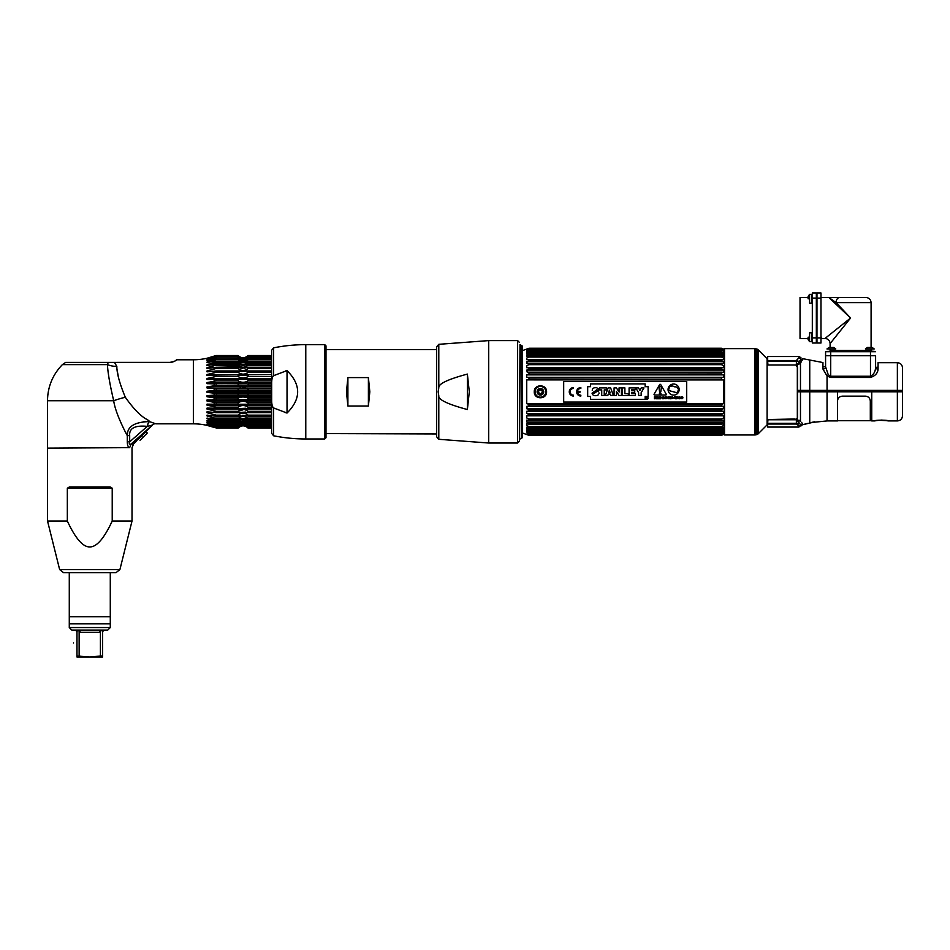 <?xml version="1.0" encoding="UTF-8"?>
<svg xmlns="http://www.w3.org/2000/svg" width="950" height="950" viewBox="0 0 950 950"><rect width="100%" height="100%" fill="white"/><g stroke="black" fill="none" stroke-linecap="round" stroke-linejoin="round"><path stroke-width="1.43" d="M724.529 434.981L754.953 434.981L754.953 348.638L724.529 348.638L724.529 434.981M756.972 349.089A2.541 2.541 -0 0 1 758.112 349.742L767.101 358.732L767.101 424.876L758.112 433.865A2.541 2.541 180 0 1 756.972 434.53L755.606 434.886L755.606 348.721L756.972 349.089L756.972 434.53M754.953 430.492L755.559 430.492L755.559 353.115L754.953 353.115M797.323 366.486L797.323 418.451M797.323 419.413L797.311 420.149M780.437 423.332L778.561 424.032L780.437 423.332L796.373 423.332L767.671 423.332L767.921 419.781L796.373 419.781L799.472 423.261L797.608 424.531L796.373 424.032L797.608 424.531L796.373 424.032L797.608 424.531L796.373 424.032L797.608 424.531L796.373 424.032L797.608 424.531L796.373 424.032L797.608 424.531L796.373 424.032L797.608 424.531L796.373 424.032L797.608 424.531L796.373 424.032L797.608 424.531L796.373 424.032L797.608 424.531L796.373 424.032L797.608 424.531L796.373 424.032L797.608 424.531L796.373 424.032L797.608 424.531L796.373 424.032L797.608 424.531L798.879 427.072L800.909 425.279A2.458 2.411 180 0 1 802.75 424.234L801.539 422.334M786.018 360.525L787.823 361.273M797.288 364.634L797.323 365.382M809.744 360.026L822.938 362.544L822.938 369.016L827.046 376.034L830.704 377.459L830.704 376.247L828.234 374.704L827.046 376.034L827.046 390.379L797.525 390.379L797.525 367.353L796.207 365.512L800.47 363.327L802.75 358.673L809.744 360.026L809.744 390.379M897.37 420.921C900.493 420.624 902.191 418.914 902.5 415.791L902.5 391.804L897.37 391.804L897.37 420.921L888.452 420.921A1.235 1.235 -40.3 0 1 887.882 420.779A1.235 1.235 -40.3 0 0 888.452 420.921C888.678 419.936 874.392 419.936 874.641 420.921L871.744 420.921L871.744 391.804L897.37 391.804L897.37 362.698C900.493 362.995 902.191 364.705 902.5 367.816L902.5 390.379L827.046 390.379L827.046 391.804L837.508 391.804L837.508 420.921L827.046 420.921L827.046 391.804L809.744 391.804L809.744 422.786L815.528 422.097A1.235 1.235 0.8 0 1 814.957 422.073M830.704 377.459L870.473 377.459C875.235 375.927 877.764 373.172 878.061 369.194L878.061 362.698L897.37 362.698M800.387 421.206L796.231 419.294L797.525 417.691L797.525 391.804L800.47 391.804L800.47 363.327L798.938 362.342A2.458 1.888 44.1 0 0 799.283 362.698L800.909 358.827A2.458 2.375 180 0 0 802.75 359.86A2.458 2.375 180 0 1 800.909 358.827L800.909 358.839M800.28 360.24L799.71 360.964M796.492 361.273L799.259 361.238M797.739 361.261L796.991 361.273M798.938 362.342L796.373 365.002L767.932 365.002L767.671 361.273L796.373 361.273L796.373 365.002M822.938 369.016A2.458 1.912 180 0 0 825.574 367.104L825.574 351.702L830.704 351.702L830.704 355.728L875.603 355.728L825.574 355.728L830.704 355.728L830.692 376.247L870.473 376.247C873.691 374.585 875.401 371.604 875.603 367.282L875.603 355.728M878.061 367.377L875.603 367.282A2.458 1.912 180 0 0 878.061 369.194M828.234 374.704L825.574 366.771L822.938 366.652M877.028 367.211L877.859 367.353M901.681 391.804L901.681 390.379M797.525 391.804L797.525 390.379M798.819 358.15L798.879 356.547L767.671 356.547L767.671 360.525L796.373 360.525L798.879 357.794L796.373 360.525L797.679 359.884M800.909 358.827L800.909 357.616L800.909 358.827L798.879 357.794M799.057 420.506L798.463 420.719M797.917 420.921L800.47 420.043M802.75 424.187L802.75 424.234A2.458 2.411 180 0 0 800.909 425.279L799.472 423.261L800.909 425.279L798.879 426.324M803.166 424.567A1.235 0.986 -104.2 0 1 802.75 424.674L807.393 423.451M800.47 421.277L800.47 391.804L809.744 391.804M802.75 424.484L800.909 426.004M796.444 424.032L767.671 424.032L767.671 427.072L798.879 427.072M797.608 424.531L799.472 423.261L796.373 423.332L796.373 419.781M887.739 420.696L878.548 420.233L874.641 420.921A1.235 1.235 40.3 0 0 874.938 420.886L875.342 420.696M798.76 421.942L798.036 420.874M797.739 423.32L799.472 423.261M795.067 418.997L768.491 419.532L795.067 418.997M837.508 391.804L871.744 391.804M812.321 298.11L812.321 292.98L816.347 292.98L816.347 343.009L812.321 343.009L812.321 298.11L816.347 298.11M808.106 337.214L809.578 337.214L809.578 341.62L808.106 339.625L808.106 337.214L808.106 339.625L808.106 338.497L800.031 338.497L800.031 297.493L808.106 297.493L808.106 296.364L808.106 298.787L808.106 296.364L809.578 294.381L811.834 294.381L811.834 303.192L809.578 303.192L809.578 294.381L808.106 296.364M812.321 292.98L816.347 292.98M830.704 351.702L875.603 351.702M831.488 297.493L829.255 297.647A5.13 3.954 -90 0 1 830.229 297.493L828.828 297.493L836.107 302.623L871.091 302.623C870.782 299.511 869.072 297.801 865.961 297.493L839.729 297.493L865.961 297.493M830.229 297.493L839.729 297.493A5.13 3.622 90 0 0 836.107 302.623L850.582 318.001L829.314 297.967M830.086 347.486L831.369 347.486L828.958 347.486L830.086 347.486L830.086 343.627L850.582 318.001L824.956 338.497L820.978 338.497M871.091 348.959L871.091 350.479L830.086 350.479L830.086 348.959M867.374 347.486L865.391 348.959L874.202 348.959L872.219 347.486L867.374 347.486L872.219 347.486L871.091 347.486L871.091 302.623M834.183 338.497L830.134 343.567M820.978 292.98L820.978 343.009L816.964 343.009L816.964 292.98L820.978 292.98L816.964 292.98M828.816 297.493L820.978 297.493M866.994 351.227L866.994 350.479M834.041 351.215L826.286 351.429L834.183 351.227L834.183 350.479M809.578 298.787L808.106 298.787M809.578 337.214L809.578 332.797L811.834 332.797L811.834 341.62L809.578 341.62L808.106 339.625M809.507 337.214L809.507 335.017L809.507 337.214M821.512 337.214C821.512 334.97 821.512 334.97 821.512 337.214C821.512 339.447 821.512 339.447 821.512 337.214M867.136 351.215L874.879 351.429L867.136 351.215M833.791 347.486L831.369 347.486L833.791 347.486L835.786 348.959L826.963 348.959L828.958 347.486L826.963 348.959M874.879 351.429L872.468 351.215M521.716 438.282L521.716 345.337A2.565 2.565 0 0 1 522.369 347.047L522.369 436.572A2.565 2.565 0 0 1 521.716 438.282M519.994 439.126L521.277 437.843L521.277 345.764L519.994 344.482L519.46 438.591M519.994 344.482L519.46 441.168L517.619 443.021L517.619 340.599L519.46 342.451M528.996 406.03L528.996 404.51L721.394 404.51L721.394 406.03L528.996 406.03L526.739 406.339L527.25 408.809L723.14 408.809L723.639 406.339L721.394 406.03M527.25 379.881L723.639 379.929L721.394 379.109L528.996 379.109L527.25 379.881M528.996 377.589L723.639 377.281L723.639 374.882L721.394 373.991L721.394 372.531L527.25 372.269L528.996 372.531L528.996 373.991L526.739 374.882L526.739 377.281L528.996 377.589L528.996 379.109M528.996 363.423L723.639 363.494L723.14 361.487L527.25 361.487L526.739 363.494L528.996 363.423L528.996 364.657L526.739 365.643L526.739 367.733L528.996 367.793L528.996 369.146L526.739 370.096L527.25 372.269M527.25 361.487L528.996 360.608L721.394 360.608L721.394 359.504L723.639 359.706L723.639 358.067L721.394 357.034L528.996 357.034L526.739 358.067L526.739 359.706L528.996 359.504L528.996 360.608M527.416 349.006L528.996 348.686L526.739 350.075L528.996 349.814L526.739 350.776L526.739 351.571L528.996 351.607L526.739 352.593L526.739 353.697L528.996 353.246L528.996 354.017L526.739 355.039L526.739 356.428L528.996 356.096L528.996 357.034M724.529 349.386L721.394 348.234L528.996 348.246L522.571 350.574L522.571 433.046L528.996 435.373L526.739 434.53L528.996 435.373L721.394 435.373L723.639 434.376L721.394 435.124L527.25 434.554M721.394 435.124L723.14 434.197L721.394 434.922L528.996 434.922L526.739 434.019L528.996 435.124M526.739 434.019L528.996 434.197L527.25 433.723M528.96 431.953L721.394 432.012L723.639 431.027L526.739 431.027L528.996 432.012L526.739 432.048L528.996 434.197L721.489 434.209M526.739 431.027L526.739 429.923L528.996 430.374L528.996 429.59L721.394 429.59L721.394 430.374L528.996 430.374M721.394 429.59L723.639 428.581L526.739 428.581L528.996 429.59M526.739 428.581L526.739 427.191L528.996 427.524L528.996 426.574L721.394 426.574L721.394 427.524L528.996 427.524M528.996 423.011L721.394 423.011L723.639 422.002L526.739 422.002L528.996 423.011L528.996 424.116L526.739 423.914L526.739 425.553L528.996 426.574M526.739 422.002L526.739 420.114L528.996 420.197L528.996 418.962L721.394 418.962L721.394 420.197L528.996 420.197M528.996 414.473L721.394 414.473L723.639 413.523L526.739 413.523L528.996 414.473L528.996 415.827L526.739 415.874L526.739 417.964L528.996 418.962M526.739 413.523L526.739 411.267L528.996 411.077L721.394 411.077L721.394 409.628L723.14 408.809M527.25 411.35L528.996 411.077L528.996 409.628L527.25 408.809M528.996 404.51L527.25 403.726L723.639 403.691L527.25 403.726M526.739 403.691L526.739 379.929M721.394 414.473L721.394 415.827L528.996 415.827M721.394 423.011L721.394 424.116L528.996 424.116M721.43 431.953L721.394 432.606L528.996 432.606M527.416 433.081L528.996 433.806L721.394 434.197M528.996 348.484L721.394 348.686L528.996 348.686L526.739 349.588L528.153 349.588M722.238 349.588L528.96 349.398L721.394 349.814L528.996 349.814L527.25 350.598L528.996 349.814M528.96 350.978L721.394 351.013L528.996 351.607M528.996 353.246L721.394 353.246L721.394 354.017L528.996 354.017M528.996 356.096L721.394 356.096L721.394 357.034M528.996 359.504L721.394 359.504M721.394 363.423L721.394 364.657L528.996 364.657M528.996 367.793L721.394 367.793L721.394 369.146L528.996 369.146M721.394 373.991L528.996 373.991M721.394 377.589L721.394 379.109M721.394 404.51L723.14 403.726M723.14 411.35L721.394 411.077L723.639 411.267L723.639 413.523M721.394 418.962L723.639 417.964L723.639 415.874L721.394 415.827M723.639 422.002L723.639 420.114L721.394 420.197M721.394 426.574L723.639 425.553L723.639 423.914L721.394 424.116M723.639 428.581L723.639 427.191L721.394 427.524M723.639 431.027L723.639 429.923L721.394 430.374M723.14 432.226L721.394 432.606M723.639 432.844L723.639 432.048L723.639 432.844M723.639 434.019L722.238 434.019L723.14 433.723M724.529 434.233L723.639 434.53M723.14 348.899L721.394 348.246L723.14 348.899M721.394 348.484L723.199 349.077M723.14 349.41L721.394 348.686L723.14 349.41M723.14 350.598L721.394 349.814M723.639 351.571L723.639 350.776L723.639 351.571M721.394 353.246L723.639 353.697L723.639 352.593L721.394 351.607M721.394 356.096L723.639 356.428L723.639 355.039L721.394 354.017M723.14 361.487L721.394 360.608M721.394 367.793L723.639 367.733L723.639 365.643L721.394 364.657M723.14 372.269L721.394 372.531L723.639 372.353L723.639 370.096L721.394 369.146M723.639 379.929L723.639 403.691M527.25 433.022L527.25 432.226M528.817 435.302L721.572 435.302M528.497 348.935L721.893 348.935M528.996 349.41L527.25 349.897L528.996 349.41M528.497 350.111L721.893 350.111M528.996 351.013L526.739 351.571L527.25 350.598M721.572 351.773L528.817 351.773M723.639 349.244L722.974 349.006M546.571 391.804C546.939 383.871 533.888 383.871 534.268 391.804C533.888 399.748 546.939 399.748 546.571 391.804A6.151 6.151 0 0 1 546.464 392.932M723.639 408.738L526.739 408.738M528.675 406.339L721.715 406.339M721.691 411.35L528.699 411.35M528.568 433.544L721.822 433.544M528.58 434.72L721.81 434.72M722.249 434.53L528.141 434.53L722.249 434.53M527.713 434.376L722.677 434.376M721.81 348.899L528.58 348.899M722.677 349.244L527.713 349.244M528.141 349.077L722.249 349.077M526.739 352.593L723.639 352.593M526.739 355.039L723.639 355.039M526.739 361.617L723.639 361.617M528.699 372.269L721.691 372.269M526.739 370.096L723.639 370.096M721.715 377.281L528.675 377.281M526.739 374.882L723.639 374.882M721.632 431.811L528.758 431.811M539.422 388.764L540.087 388.633L539.422 388.764M540.74 388.621L541.405 388.764L540.74 388.621M543.531 391.067L543.614 391.804A3.194 3.194 0 0 0 540.419 388.609A3.194 3.194 0 0 0 537.213 391.804A3.194 3.194 0 0 0 540.419 395.01A3.194 3.194 0 0 0 543.614 391.804M543.543 392.469L543.341 393.11M541.405 394.856L540.74 394.986M537.486 393.11L537.213 391.804M546.155 394.024A6.151 6.151 0 0 1 545.644 395.046M535.183 395.046A6.151 6.151 0 0 1 534.672 394.024M534.268 391.804A6.151 6.151 0 0 1 534.363 390.688M534.672 389.595A6.151 6.151 0 0 1 535.183 388.574M545.644 388.574A6.151 6.151 0 0 1 546.155 389.595M535.04 391.804A5.367 5.367 0 0 1 540.419 386.436A5.367 5.367 0 0 1 545.787 391.804A5.367 5.367 0 0 1 540.419 397.183A5.367 5.367 0 0 1 535.04 391.804M543.709 391.804A3.289 3.289 0 0 0 540.419 388.514A3.289 3.289 0 0 0 537.118 391.804A3.289 3.289 0 0 0 540.419 395.105A3.289 3.289 0 0 0 543.709 391.804M538.211 391.246A0.641 0.641 0 0 0 538.828 390.177M539.802 389.619A0.641 0.641 0 0 0 541.025 389.619M541.999 390.177A0.641 0.641 0 0 0 542.616 391.246M542.616 392.374A0.641 0.641 0 0 0 541.999 393.442M541.025 394.001A0.641 0.641 0 0 0 539.802 394.001M538.828 393.442A0.641 0.641 0 0 0 538.211 392.374M537.581 391.804A2.838 2.838 0 0 1 540.419 388.978A2.838 2.838 0 0 1 543.246 391.804A2.838 2.838 0 0 1 540.419 394.642A2.838 2.838 0 0 1 537.581 391.804M540.419 389.536A2.28 2.28 0 0 0 538.139 391.804A2.28 2.28 0 0 0 540.419 394.084A2.28 2.28 0 0 0 542.688 391.804A2.28 2.28 0 0 0 540.419 389.536M647.057 398.252L646.416 397.492L646.416 398.846L647.437 398.846L646.416 398.846L646.416 397.492L647.057 398.252M646.879 399.285A1.116 1.116 0 0 1 645.762 398.169A1.116 1.116 0 0 1 646.879 397.053A1.116 1.116 0 0 0 645.762 398.169A1.116 1.116 0 0 0 646.879 399.285A1.116 1.116 0 0 0 647.995 398.169A1.116 1.116 0 0 0 646.879 397.053A1.116 1.116 0 0 1 647.995 398.169A1.116 1.116 0 0 1 646.879 399.285M660.167 392.932A0.784 0.784 0 0 0 659.383 393.716A0.784 0.784 0 0 0 660.167 394.499A0.784 0.784 0 0 0 660.962 393.716A0.784 0.784 0 0 0 660.167 392.932M659.585 391.899L660.761 391.899L661.342 387.849A1.176 1.176 0 0 0 660.167 386.496A1.176 1.176 0 0 0 659.003 387.849L659.585 391.899M678.549 388.871L677.469 392.884L668.503 390.486L669.584 386.472L668.503 390.486L677.469 392.884L678.549 388.871L677.979 388.277A7.137 7.137 0 0 0 677.267 387.909L677.386 387.505A5.237 5.237 0 0 0 674.31 386.793A5.237 5.237 0 0 0 671.294 385.866L671.187 386.282A7.137 7.137 0 0 0 670.391 386.234L669.584 386.472M686.707 402.064L563.683 402.064L563.683 381.556L686.707 381.556L686.707 402.064M648.114 396.471L648.114 386.686L645.157 386.686L645.157 383.907L590.591 383.907L590.591 386.686L587.682 386.686L587.682 396.471L590.591 396.471L590.591 399.332L645.157 399.332L645.157 396.471L648.114 396.471L648.114 386.686M573.503 387.576A4.239 4.239 0 0 0 569.264 391.804A4.239 4.239 0 0 0 573.503 396.043L573.503 395.188A3.372 3.372 0 0 1 570.119 391.804A3.372 3.372 0 0 1 573.503 388.431L573.503 387.576L573.503 388.431A3.372 3.372 0 0 0 570.119 391.804A3.372 3.372 0 0 0 573.503 395.188L573.503 396.043A4.239 4.239 0 0 1 569.264 391.804A4.239 4.239 0 0 1 573.503 387.576M577.493 391.376A3.372 3.372 0 0 1 580.842 388.431L580.842 387.576A4.239 4.239 0 0 0 576.602 391.804A4.239 4.239 0 0 0 580.842 396.043L580.842 395.188A3.372 3.372 0 0 1 577.493 392.243L579.975 392.243L579.975 391.376L577.493 391.376M654.004 394.333L654.408 395.022L665.938 395.022L666.33 394.333L660.571 384.358L659.775 384.358L654.004 394.333M654.419 398.774L654.693 397.86L655.856 398.774L655.643 396.874L654.419 396.744L654.419 398.774M657.471 397.836L656.521 396.981L657.507 396.744L656.248 396.744L656.248 398.774L657.531 398.774L656.521 398.537L657.471 397.836M657.744 398.774L659.704 398.774L658.896 396.744L657.744 398.774M660.606 398.774L661.521 397.278L659.965 396.744L659.965 398.774L660.606 398.774M663.041 396.744L662.768 398.774L663.041 396.744M663.765 398.774L663.765 397.053L665.107 398.774L665.107 396.744L664.869 398.394L663.516 396.744L663.765 398.774M667.909 396.993L668.182 398.774L668.859 396.744L667.909 396.993M675.367 398.774L676.305 396.744L674.69 396.744L675.367 398.774M676.578 398.774L676.851 396.744L676.578 398.774M679.499 398.774L679.749 397.053L681.091 398.774L681.091 396.744L680.853 398.394L679.499 396.744L679.499 398.774M665.796 398.181L665.511 398.181C668.562 399.843 664.561 395.758 666.698 397.242L666.971 397.242C664.014 395.782 668.099 399.701 665.796 398.181M669.133 398.774L669.406 397.86L670.569 398.774L670.356 396.874L669.133 396.744L669.133 398.774M672.303 396.744L671.745 398.561L670.938 396.744L671.294 398.715L672.469 398.466L672.303 396.744M674.227 398.228C673.099 397.931 673.099 397.611 674.239 397.278L674.227 398.228M679.001 397.195L677.492 396.981L677.492 398.537L678.858 398.537L679.001 397.195M682.955 397.242C679.998 395.628 684.083 399.772 681.779 398.181L681.494 398.181C684.534 399.879 680.485 395.723 682.682 397.242L682.955 397.242M646.879 396.957A1.211 1.211 0 0 0 645.668 398.169A1.211 1.211 0 0 0 646.879 399.38A1.211 1.211 0 0 0 648.09 398.169A1.211 1.211 0 0 0 646.879 396.957M679.155 389.571A5.546 5.546 0 0 0 673.609 384.026A5.546 5.546 0 0 0 668.064 389.571A5.546 5.546 0 0 0 673.609 395.117A5.546 5.546 0 0 0 679.155 389.571M598.619 389.369L598.809 390.117L596.362 389.88M597.74 391.222L598.346 391.614M599.023 392.92L598.999 393.549M598.441 394.737L597.384 395.426M596.873 395.58L596.066 395.699M595.258 395.734L594.427 395.628M593.406 395.224L592.693 394.678M592.242 393.953L592.064 393.181L594.462 393.181L592.064 393.181L596.434 390.117L598.809 390.117L594.462 393.181M592.242 390.319L592.444 389.168M592.8 388.621L593.394 388.17M593.881 387.944L594.51 387.766M595.329 387.707L596.232 387.754M597.004 387.921L598.274 388.799M604.236 395.532L601.73 395.532L604.236 395.532L604.236 389.904L606.48 389.904L606.48 387.897L606.48 389.904M599.486 389.904L599.486 387.897L606.48 387.897L599.486 387.897L599.486 389.904L601.73 389.904L601.73 395.532M605.376 395.532L608.107 387.897L610.648 387.897L613.391 395.532L610.898 395.532L613.391 395.532L610.648 387.897L608.107 387.897L605.376 395.532L607.822 395.532L605.376 395.532M616.467 395.532L614.068 395.532L614.068 387.897L616.408 387.897L614.068 387.897L614.068 395.532L616.467 395.532L616.467 393.11L616.467 395.532M619.044 390.331L619.044 387.897L621.431 387.897L621.431 395.532L619.091 395.532L621.431 395.532L621.431 387.897L619.044 387.897L619.139 392.065L616.408 387.897M622.381 395.532L622.381 387.897L624.886 387.897L622.381 387.897L622.381 395.532L628.318 395.532L622.381 395.532M628.318 393.751L628.318 395.532L628.318 393.751L624.886 393.751L624.886 387.897M635.455 395.532L629.09 395.532L629.09 387.897L635.312 387.897L635.312 389.678L635.312 387.897L629.09 387.897L629.09 395.532L635.455 395.532L635.455 393.751L635.455 395.532M634.742 390.771L634.742 392.552L634.742 390.771L631.584 390.771L631.584 389.678L635.312 389.678M635.799 387.897L638.602 387.897L635.799 387.897L638.637 392.754L638.637 395.532L641.143 395.532L638.637 395.532M641.226 387.897L643.981 387.897L641.226 387.897L639.92 390.486L638.602 387.897M645.157 399.332L590.591 399.332M587.682 396.471L587.682 386.686M590.591 383.907L645.157 383.907M607.822 395.532L608.107 394.523L610.601 394.523L610.898 395.532M616.467 393.11L616.372 391.376L619.091 395.532M635.455 393.751L631.584 393.751L631.584 392.552L634.742 392.552M641.143 395.532L641.143 392.718L643.981 387.897M610.161 392.932L608.582 392.932L609.354 390.201L610.161 392.932M579.975 391.376L579.975 392.243M580.842 395.188L580.842 396.043A4.239 4.239 0 0 1 576.602 391.804A4.239 4.239 0 0 1 580.842 387.576L580.842 388.431M837.508 401.078C837.805 398.074 839.444 396.435 842.424 396.15L865.391 396.15C868.371 396.435 870.01 398.074 870.307 401.078L870.307 420.696L871.744 420.517M369.823 391.804L368.398 406.03L368.398 377.589L369.823 391.804M347.89 406.03L347.89 377.589L346.465 391.804L347.89 406.03L368.398 406.03M436.632 433.96L325.992 433.592M347.89 377.589L368.398 377.589M467.376 409.533C447.711 404.249 438.188 399.665 438.793 395.794L438.793 439.292L436.632 436.786L436.632 346.833L438.793 344.316L438.793 387.826C438.188 383.942 447.711 379.371 467.376 374.086L469.3 391.804L467.376 409.533L467.376 374.086M438.793 395.794L438.188 391.804L438.793 387.826M112.884 362.401L169.171 362.401L108.217 362.401L107.445 364.61L62.403 364.61L65.657 362.401L170.703 362.366M114.487 362.461L116.838 366.415C116.802 373.184 119.617 383.468 125.305 397.254C141.954 420.577 147.868 418.404 149.53 421.61C147.868 418.416 141.835 420.47 125.305 397.254A20.508 3.384 165.9 0 0 113.703 400.746C115.14 412.039 124.414 430.433 127.288 435.634L127.288 441.821C127.371 445.419 128.167 447.355 129.663 447.652L131.088 444.03L152.356 425.101L147.274 426.36C134.924 425.149 129.046 428.248 129.675 435.634L127.288 435.634L124.782 430.789M214.154 427.429L207.029 425.374A61.512 61.512 0 0 0 193.361 423.831L155.871 423.831L149.423 421.598C134.508 421.931 127.122 426.609 127.288 435.634M216.113 356.048L238.106 356.357L216.113 356.048L207.053 358.613L216.113 355.526L207.053 358.245A61.512 61.512 0 0 1 193.361 359.777L176.593 359.777C176.213 360.751 173.933 361.629 169.741 362.401M171.748 362.211L172.615 361.997M173.363 361.748L174.289 361.344M175.643 360.537L176.593 359.777M155.349 423.664A5.13 5.083 24 0 1 155.978 423.629L155.978 423.629A5.13 5.083 24 0 0 152.356 425.101L147.345 426.336A5.13 2.173 100.6 0 1 149.53 421.61A5.13 2.173 100.6 0 0 148.592 422.691M118.56 377.981L116.969 369.206M216.113 356.357L207.053 359.539L216.113 357.176L238.106 357.176L216.113 357.176M216.113 357.687L207.053 361.024L216.113 358.898L238.106 358.898L238.106 359.611L216.113 359.611L216.113 358.898M239.329 359.741L238.106 358.898C241.383 361.214 244.708 361.214 248.092 358.898L248.092 359.611L271.664 359.611L248.092 359.611C244.791 362.722 241.454 362.722 238.106 359.611L216.113 359.611L207.053 362.449L208.264 362.841M239.257 361.879L238.106 361.178L238.106 362.069L216.113 362.069L216.113 361.178L207.053 362.449M216.113 362.069L207.053 364.824L207.053 365.536L208.192 365.382M239.257 364.574L238.106 363.981L238.106 365.049L216.113 365.049L216.113 363.981L207.053 365.536L207.053 364.824M216.113 365.049L207.053 367.662L207.053 368.481L216.113 367.27L248.092 367.27L243.936 368.256M248.092 368.481C244.791 371.153 241.454 371.153 238.106 368.481L216.113 368.481L207.053 370.916L207.053 371.842L216.113 370.963L271.664 370.963L271.664 368.481L248.092 368.481L248.092 367.27L271.664 367.27L271.664 365.536L271.664 367.27M216.113 376.473L207.053 378.433L271.664 378.433L271.664 376.473L248.092 376.473C244.791 378.611 241.454 378.611 238.106 376.473L216.113 376.473L216.113 375.024L271.664 374.526L207.053 374.526L207.053 375.535L207.053 374.526L216.113 372.317L216.113 370.963M211.803 377.506L214.154 376.948L214.154 375.155L207.053 375.535L216.113 375.024M271.664 385.522L248.092 385.522L248.092 383.931L271.664 383.931L271.664 382.565L207.053 382.565L207.053 383.681L207.053 382.565L216.113 380.902L216.113 379.371L207.053 379.501L207.053 378.433M207.053 383.681L246.917 383.836M216.113 390.236L207.053 391.234L271.664 391.234L271.664 390.236L216.113 390.236L216.113 388.633L271.664 388.633L271.664 386.852L207.053 386.852L207.053 388.004L207.053 386.852L216.113 385.522L216.113 383.931M207.053 388.004L216.113 388.633M212.111 395.295L238.106 394.986L216.113 394.986L216.113 393.371L271.664 393.371L271.664 392.386L207.053 392.386L207.053 391.234L209.796 390.973M207.053 392.386L216.113 393.371M214.154 393.134L214.154 395.141L207.053 395.616L207.053 396.767L207.053 395.616L209.855 395.449M248.092 399.689L207.053 399.938L207.053 401.054L271.664 401.054L271.664 399.689L248.092 399.689L248.092 398.098L271.664 398.098L271.664 396.767L207.053 396.767L216.113 398.098L238.106 398.098C241.383 396.649 244.708 396.649 248.092 398.098L246.917 397.587M271.664 404.237L216.113 404.237L216.113 402.717L208.264 401.233M216.113 404.237L207.053 404.118L207.053 405.187L208.264 405.389M213.097 406.41L214.154 406.671L214.154 408.464L207.053 408.084L238.106 408.595L216.113 408.595L216.113 407.134L207.053 405.187L271.664 405.187M214.118 416.053L238.106 416.349L216.113 416.349L216.113 415.138L238.106 415.138C241.383 412.49 244.708 412.49 248.092 415.138L271.664 415.138L271.664 412.644L216.113 412.644L216.113 411.303L207.053 409.094L207.053 408.084L207.053 409.094L208.24 409.319M216.113 412.644L207.053 411.777L207.053 412.704L216.113 415.138M214.154 414.544L214.154 416.053L207.053 415.126L207.053 415.957L216.113 418.57L238.106 418.57C241.383 415.72 244.708 415.72 248.092 418.57L271.664 418.57M207.053 418.083L207.053 418.784L207.053 418.083L216.113 419.639L216.113 418.57M207.053 418.784L216.113 421.539L238.106 421.539C241.383 418.546 244.708 418.546 248.092 421.539L271.664 421.539M207.053 420.589L216.113 422.441L216.113 421.539M207.053 421.171L216.113 424.009L238.106 424.009C241.383 420.909 244.708 420.909 248.092 424.009L246.917 422.904M271.664 424.721L248.092 424.721C244.791 422.394 241.454 422.394 238.106 424.721L216.113 424.721L207.053 422.596L216.113 425.921L238.106 425.921C241.383 422.786 244.708 422.786 248.092 425.921L271.664 425.921M271.664 426.443L248.092 426.443C244.791 423.854 241.454 423.854 238.106 426.443L216.113 426.443L208.323 424.697M207.053 425.006L216.113 427.571L207.053 424.377M214.154 427.298L207.919 425.374M216.113 368.481L216.113 367.27M216.113 399.689L216.113 398.098M216.113 424.721L216.113 424.009M207.053 358.245L208.323 357.948M213.037 356.571L214.154 356.321M212.824 426.978L208.406 425.695M211.494 424.294L210.116 423.866M207.053 423.035L211.506 423.522M214.13 424.199L214.154 423.32M211.553 422.418L210.128 421.978M212.752 421.669L208.406 420.803M211.553 420.007L210.128 419.579M212.752 418.986L208.477 418.273M214.154 417.941L214.154 419.259M211.553 417.109L210.128 416.706M207.053 415.957L207.053 415.126L211.339 415.637M211.553 413.772L210.14 413.404M207.053 412.704L207.053 411.777L214.154 412.442L214.154 410.768L213.097 410.471M213.216 402.111L214.154 402.313L214.154 404.213M207.053 401.054L207.053 399.938L208.976 399.891M212.479 399.796L214.154 399.748L214.142 397.777M211.363 397.326L210.223 397.159M211.268 392.789L210.306 392.694M211.767 390.771L214.154 390.474L214.13 388.479M214.154 385.843L214.154 383.871L208.905 383.729M207.492 378.361L209.914 377.91M214.154 372.851L214.154 371.177L207.053 371.842L207.053 370.916M207.421 370.844L209.938 370.262M211.767 369.776L214.154 369.075L214.154 367.567L207.053 368.481L207.053 367.662M207.421 367.579L209.938 366.961M211.755 366.451L214.154 365.679L214.154 364.361L213.37 364.515M207.421 364.741L209.95 364.088M211.755 363.553L239.305 363.161M213.156 361.867L214.154 361.629L214.154 362.746M207.433 362.366L209.95 361.689M211.743 361.131L214.154 360.299L214.154 359.409L207.053 360.572M207.421 360.489L209.95 359.801M211.743 359.242L239.02 358.613L242.262 360.026M129.663 447.652L47.5 448.127L47.5 400.746L113.703 400.746C109.879 384.584 107.789 372.543 107.445 364.61A20.508 16.257 180 0 0 116.838 366.415M112.266 394.535L110.924 388.348M109.001 378.112L108.11 371.925M121.873 424.816L119.439 419.342M127.288 435.599L127.585 433.39M143.688 421.562L145.968 421.456M271.664 433.378L271.664 384.429C271.569 379.691 272.234 376.77 273.636 375.654L273.636 347.831A164.029 164.029 0 0 1 279.276 346.809L284.584 346.026A164.029 164.029 0 0 1 305.781 344.648L305.781 438.971A164.029 164.029 0 0 1 273.636 435.789L271.664 433.378L271.664 428.082L248.092 428.082C244.791 425.113 241.454 425.113 238.106 428.082L216.113 427.975M238.106 428.082L216.113 428.082M271.664 427.571L248.092 427.571C244.791 424.769 241.454 424.769 238.106 427.571L216.113 427.251M238.106 427.571L216.113 427.571M238.106 424.721L238.106 424.009M248.092 424.721L248.092 424.009L271.664 424.009L271.664 422.441L248.092 422.441C244.791 420.411 241.454 420.411 238.106 422.441L216.113 422.441M238.106 422.441L238.106 421.539M271.664 419.639L271.664 420.589L271.664 419.639L248.092 419.639C244.791 417.929 241.454 417.929 238.106 419.639L216.113 419.639M238.106 419.639L238.106 418.57M246.917 415.874L238.106 416.349L238.106 415.138M245.492 412.074L238.106 412.644L238.106 411.303L216.113 411.303M246.917 408.393L271.664 408.595L238.106 408.595L238.106 407.134L216.113 407.134M238.106 404.237L238.106 402.717L216.113 402.717M239.329 399.784L238.106 399.689L238.106 398.098M246.917 392.991L248.092 393.371L248.092 394.986L271.664 394.986L238.106 394.986L238.106 393.371M239.329 390.628L238.106 390.236L238.106 388.633M246.893 386.044L216.113 385.522M238.106 385.522L238.106 383.931L245.492 383.764M216.113 379.371L271.664 379.371M271.664 380.902L248.092 380.902C244.791 382.719 241.454 382.719 238.106 380.902L216.113 380.902M238.106 380.902L238.106 379.371M239.329 377.257L238.106 376.485L238.106 375.024L239.329 375.226M271.664 372.317L248.092 372.317C244.791 374.739 241.454 374.739 238.106 372.317L216.113 372.317M238.106 372.317L238.106 370.963L239.329 371.319M239.329 369.455L238.106 368.481L238.106 367.27L239.329 367.757M247.071 363.031L271.664 363.031L271.664 363.981L248.092 363.981C244.708 365.667 241.383 365.667 238.106 363.981L216.113 363.981M271.664 361.178L271.664 359.611L271.664 361.178L248.092 361.178C244.708 363.197 241.383 363.197 238.106 361.178L216.113 361.178M239.257 356.559L238.106 355.526L216.113 355.526M271.664 355.526L271.664 384.429L271.664 350.241L271.664 355.526L248.092 355.526C244.708 358.483 241.383 358.483 238.106 355.526L216.113 355.633M271.664 355.633L248.092 355.526M246.893 356.606L245.492 357.343M242.25 357.723L240.694 357.331M238.106 356.048C241.383 358.839 244.708 358.839 248.092 356.048L271.664 356.048M240.326 358.613L242.262 358.696M244.423 358.613L245.872 358.613L243.936 359.088M247.178 358.613L271.664 358.898L248.092 358.898L243.936 360.62M271.664 356.357L248.092 356.048M248.092 355.633C244.791 358.72 241.454 358.72 238.106 355.633M271.664 362.069L248.092 362.069L248.092 361.178M214.593 365.536L239.329 366.094M247.606 365.536L271.664 365.536M271.664 365.049L248.092 365.049L248.092 363.981M246.893 373.184L248.092 372.317L248.092 370.963L240.718 371.545M246.893 381.556L248.092 380.902L248.092 379.371M207.053 395.616L271.664 395.616L271.664 394.986M239.257 402.088L238.106 402.717C241.383 400.912 244.708 400.912 248.092 402.717L271.664 402.717M248.092 404.237L248.092 402.717M239.257 406.398L238.106 407.134C241.383 405.021 244.708 405.021 248.092 407.134L271.664 407.134M248.092 408.595L248.092 407.134M243.889 409.509L238.106 411.303C241.383 408.892 244.708 408.892 248.092 411.303L271.664 411.303M207.053 409.094L271.664 409.094M246.917 412.312L248.092 412.644L248.092 411.303M271.664 418.083L271.664 416.349L248.092 416.349L271.664 416.349L271.664 418.083L247.606 418.083M238.604 418.083L214.593 418.083M248.092 419.639L248.092 418.57M271.664 420.589L247.071 420.589M239.139 420.589L213.322 420.589M246.893 421.705L248.092 422.441L248.092 421.539M238.106 427.251C241.383 424.128 244.708 424.128 248.092 427.251L271.664 427.251M211.755 424.377L214.771 424.377M240.718 423.308L238.533 424.377L240.718 423.997M246.264 424.377L247.665 424.377L246.917 423.902M238.106 427.975C241.383 424.911 244.708 424.911 248.092 427.975L271.664 427.975M207.053 425.161L207.741 425.161M246.893 427.013L248.092 427.975M239.257 427.049L240.694 426.289M242.25 425.885L243.889 425.885M244.079 425.909L245.492 426.277M239.257 421.741L240.694 421.206M242.25 420.945L243.889 420.933M244.079 420.957L245.492 421.206M239.257 419.045L240.694 418.606M242.25 418.38L243.889 418.38M244.079 418.392L245.492 418.606M246.893 419.021L248.081 419.627M246.893 410.436L245.492 409.83M246.893 364.598L245.492 365.014M242.25 365.239L240.694 365.014M246.893 361.902L245.492 362.413M242.25 362.674L240.694 362.413M245.492 359.611L246.917 358.815M242.262 359.088L240.718 358.756M238.106 359.611L242.262 361.914M245.492 361.499L246.917 360.715M242.262 360.62L240.718 360.311M240.706 363.909L242.25 364.301M245.492 363.909L246.917 363.149M240.718 366.795L242.262 367.163M245.492 366.795L246.917 366.059M240.718 370.108L242.262 370.452M245.492 370.096L246.917 369.419M242.262 368.256L240.718 368.077M240.718 377.779L242.262 378.053M245.492 377.779L246.917 377.233M248.092 376.473L248.092 375.024L240.718 375.357M240.718 390.901L242.262 391.044M245.492 390.901L246.917 390.628M248.092 390.236L248.092 388.633L246.917 388.384M245.492 388.218L242.262 388.122M240.718 388.206L239.329 388.384M238.106 394.986L239.329 395.236M240.718 395.402L242.262 395.497M245.492 395.402L246.917 395.236M245.492 392.718L244.019 392.576M243.936 392.576L242.262 392.576M240.718 392.718L239.329 392.979M240.718 399.855L242.262 399.891M245.492 399.855L246.917 399.784M245.492 397.207L244.019 397.029M243.936 397.017L242.262 397.017M240.718 397.207L239.329 397.563M238.106 408.595L245.492 408.251M238.106 416.349L240.718 415.542M242.262 415.364L245.492 415.542M248.092 416.349L246.917 414.188M245.492 413.511L244.019 413.179M243.936 413.167L242.262 413.167M240.718 413.511L239.329 414.164M245.492 416.824L244.019 416.456M243.936 416.444L242.262 416.444M240.718 416.824L239.329 417.525M245.492 419.71L242.25 419.318M240.706 419.71L239.305 420.458M242.262 422.999L245.492 423.308M245.492 422.121L244.019 421.717M243.936 421.705L242.262 421.705M240.718 422.109L239.329 422.881M245.492 424.009L244.019 423.605M243.936 423.593L242.262 423.593M248.092 365.049C244.791 367.911 241.454 367.911 238.106 365.049M248.092 362.069C244.791 365.085 241.454 365.085 238.106 362.069M238.106 357.176C241.383 359.753 244.708 359.753 248.092 357.176L271.664 357.176M271.664 357.687L248.092 357.176M248.092 357.687C244.791 360.858 241.454 360.858 238.106 357.687M248.092 356.357C244.791 359.516 241.454 359.516 238.106 356.357M149.423 421.598A5.13 2.138 -79.8 0 0 147.274 426.36L147.345 426.336M130.079 441.501L147.274 426.36M132.05 447.652L133.558 444.03L131.088 444.03C129.331 444.719 128.856 443.983 129.675 441.821L127.288 441.821L129.675 441.821L129.675 435.634M143.094 433.817L141.289 435.444M138.011 438.33L134.484 441.299M145.754 431.834L138.083 439.339M138.771 438.567L139.769 437.499M140.648 436.596L142.156 435.112M142.939 434.364L144.293 433.117M145.932 431.656L147.286 433.01L142.761 437.546C136.942 443.365 136.942 443.365 142.761 437.546L140.03 440.266L142.761 437.546L141.396 436.181L152.249 425.339M271.664 363.031L271.664 363.981M271.664 368.481L271.664 370.963M271.664 376.473L271.664 378.433M271.664 382.565L271.664 383.931M271.664 399.689L271.664 401.054M271.664 412.644L271.664 415.138M271.664 422.441L271.664 424.009M271.664 428.082L271.664 399.19C271.569 403.916 272.234 406.838 273.636 407.966L287.031 413.036L287.031 370.583L285.558 370.963M273.636 375.654L287.031 370.583C301.186 384.738 301.186 398.881 287.031 413.036L285.558 412.644M283.349 346.251L279.775 346.75M283.254 346.239L284.584 346.026M305.781 344.648L324.758 344.648L324.758 438.971L305.781 438.971M324.758 344.648L325.992 345.883L325.992 437.736L324.758 438.971M63.626 572.707L59.648 569.596L119.902 569.596L115.924 572.707L63.626 572.707L69.279 572.707L69.279 616.704L110.283 616.704L110.283 572.707M109.832 525.944L112.219 521.039C104.12 538.448 96.627 547.081 89.775 546.939C82.923 547.081 75.442 538.448 67.331 521.039L47.536 521.039L59.648 569.596M119.902 569.596L132.014 521.039L112.219 521.039L112.219 488.193L110.129 486.958L69.421 486.958L67.331 488.193L67.331 521.039M69.421 486.958L67.331 488.193L112.219 488.193L110.129 486.958M110.283 616.704L69.279 616.704L69.279 623.818L110.283 623.818L110.283 616.704M90.286 657.02L100.415 655.987L102.588 655.987L102.588 657.02L76.974 657.02L76.974 655.987L89.264 657.02M81.712 656.391L79.135 655.987L79.135 632.308L80.821 630.111L79.752 630.943L76.487 630.943L76.974 632.308L76.487 630.943L74.777 630.111L76.487 630.943L76.974 632.308L76.594 631.085M100.415 655.987L100.415 632.308L79.135 632.308M93.48 656.877L92.103 656.961M103.087 630.943L102.588 632.332L103.087 630.943L102.588 632.332L103.087 630.943L104.809 630.111L99.809 630.943L100.415 632.308M76.974 655.987L76.974 632.308M102.588 655.987L102.588 632.332M71.832 630.111L107.718 630.111L110.283 627.558L69.279 627.558L71.832 630.111M98.729 630.111L99.809 630.943M69.279 627.558L69.279 623.818L110.283 623.818L110.283 627.558M73.589 642.948C73.589 640.502 73.589 640.502 73.589 642.948C73.589 645.406 73.589 645.406 73.589 642.948M758.112 349.742L758.112 433.865M870.473 377.459L870.473 351.702M809.495 391.804L809.495 390.379M802.964 424.65L813.77 422.133M812.321 337.879L816.347 337.879M830.086 343.627A5.13 5.13 -135 0 0 824.956 338.497M816.964 298.11L820.978 298.11M816.964 337.879L820.978 337.879M528.996 409.628L721.394 409.628M438.793 439.292L488.704 443.021L488.704 340.599L438.793 344.316M193.361 359.777L193.361 423.831M214.154 357.746L214.154 358.387M214.154 379.406L214.154 381.306M214.154 420.874L214.154 421.99M214.154 425.22L214.154 425.873M273.636 435.789L273.636 407.966M798.879 356.547L800.909 357.616M815.528 422.097L827.046 420.921M806.871 423.617L804.353 424.294M809.709 422.821L814.471 421.812M888.452 420.921L881.742 420.054L876.232 420.601M874.202 348.959L872.219 347.486M528.996 348.234L721.394 348.234M722.321 411.421L528.069 411.421M722.321 372.186L528.069 372.186M870.307 420.696L837.508 420.696M325.992 349.659L436.632 349.659M488.704 443.021L517.619 443.021M488.704 340.599L517.619 340.599M62.403 364.61C52.678 374.692 47.702 386.733 47.5 400.746M133.558 444.03L137.049 440.527M273.636 347.831L271.664 350.241M47.536 448.127L47.536 521.039M132.014 448.127L132.014 521.039"/></g></svg>
